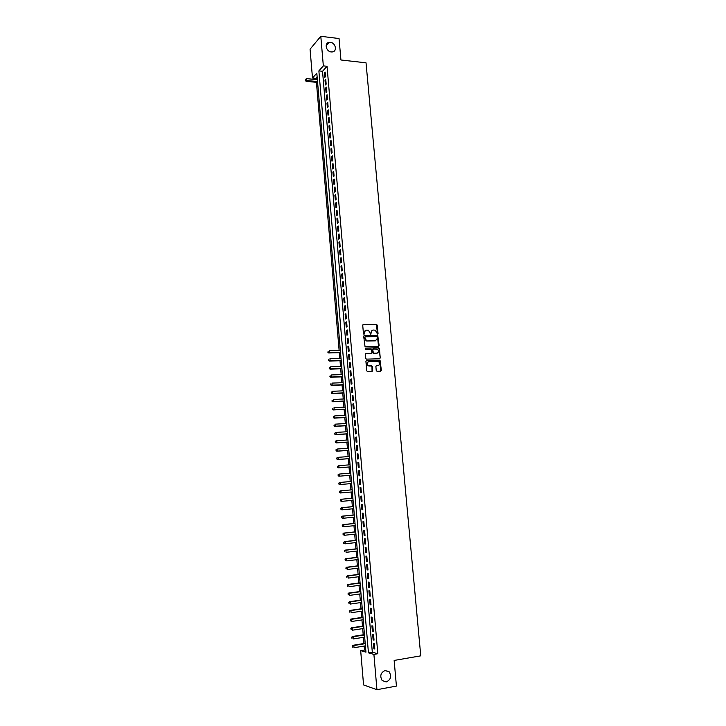<?xml version="1.0" encoding="UTF-8"?>
<svg xmlns="http://www.w3.org/2000/svg" width="726" height="726" viewBox="0 0 726 726"><rect width="100%" height="100%" fill="white"/><g stroke="black" fill="none" stroke-linecap="round" stroke-linejoin="round"><path stroke-width="1.09" d="M377.593 334.16L378.046 333.597L377.284 325.194L376.495 324.413L363.39 324.567L362.728 325.366L363.472 333.824L364.035 334.377L364.407 332.717C364.407 331.165 365.114 330.312 366.521 330.139L368.499 330.285L370.641 334.232L371.195 332.608C371.204 331.074 371.903 330.212 373.3 330.04L375.251 330.185L377.593 334.16M377.565 334.16L376.404 324.613L362.973 324.722M364.025 334.377L364.407 332.717M370.814 334.269L371.195 332.608M385.207 670.479C380.66 672.594 379.644 675.951 382.157 680.552L386.205 681.95C390.769 679.781 391.759 676.405 389.181 671.831L385.207 670.479M330.394 42.353L329.032 42.398C324.123 43.115 326.074 51.6 331.228 51.945L332.481 51.909C337.463 51.283 335.584 42.734 330.394 42.353M376.24 370.541L377.039 371.322L380.714 371.195L381.368 370.369L380.034 360.232L366.576 360.541L365.913 361.366L366.748 370.859L367.556 371.639L372.03 371.485L372.692 370.659L372.329 366.603L371.857 365.895L368.436 365.704C366.63 363.907 366.793 362.546 368.935 361.602L378.428 361.521C380.243 363.299 380.097 364.67 377.974 365.623L376.531 365.668L375.877 366.494L376.24 370.541M320.801 36.3L339.042 38.532L340.939 59.995L366.022 62.817L420.762 655.841L394.145 660.442L396.423 686.088L376.939 689.7L363.563 684.927L360.677 650.65L365.949 652.148L316.817 73.181L312.489 78.036L310.066 49.196L320.801 36.3L323.342 65.875L318.877 70.885L368.445 652.846L373.908 654.389L376.939 689.7M327.027 66.275L322.525 71.275L372.32 652.202L377.819 653.736L327.027 66.275L323.342 65.875M377.819 653.736L373.908 654.389M378.473 346.393L379.126 345.585L377.765 335.503L364.37 335.666L363.708 336.474L365.042 346.62L378.473 346.393M379.399 348.562L380.252 357.954L379.598 358.771L366.449 359.143L365.641 358.354L365.287 354.306L365.949 353.489L371.295 353.353L371.957 352.537L371.213 349.142L365.35 349.206L365.251 348.09L378.89 347.845L380.252 357.954M325.52 76.611L325.13 72.092L324.377 72.918L324.767 77.428L325.52 76.611M326.165 84.152L325.774 79.624L325.03 80.432L325.411 84.96L326.165 84.152M326.818 91.712L326.428 87.174L325.675 87.973L326.065 92.501L326.818 91.712M327.471 99.29L327.081 94.743L326.328 95.533L326.718 100.07L327.471 99.29M328.125 106.885L327.735 102.33L326.972 103.101L327.362 107.648L328.125 106.885M328.778 114.499L328.388 109.925L327.626 110.688L328.016 115.252L328.778 114.499M329.441 122.131L329.041 117.548L328.279 118.293L328.678 122.866L329.441 122.131M330.094 129.773L329.704 125.181L328.942 125.916L329.332 130.499L330.094 129.773M330.757 137.441L330.357 132.84L329.595 133.557L329.985 138.149L330.757 137.441M331.419 145.118L331.02 140.508L330.248 141.216L330.648 145.817L331.419 145.118M332.081 152.814L331.682 148.195L330.911 148.894L331.31 153.504L332.081 152.814M332.744 160.537L332.345 155.899L331.573 156.58L331.973 161.208L332.744 160.537M333.415 168.269L333.007 163.622L332.236 164.294L332.635 168.931L333.415 168.269M334.078 176.019L333.679 171.363L332.898 172.017L333.298 176.663L334.078 176.019M334.75 183.787L334.35 179.122L333.57 179.767L333.969 184.422L334.75 183.787M335.421 191.573L335.013 186.9L334.232 187.526L334.632 192.19L335.421 191.573M336.093 199.378L335.684 194.695L334.904 195.312L335.303 199.986L336.093 199.378M336.764 207.2L336.356 202.509L335.575 203.108L335.975 207.79L336.764 207.2M337.436 215.041L337.036 210.34L336.247 210.921L336.646 215.622L337.436 215.041M338.116 222.9L337.708 218.181L336.918 218.753L337.327 223.463L338.116 222.9M338.797 230.777L338.389 226.049L337.59 226.603L337.998 231.322L338.797 230.777M339.469 238.672L339.069 233.935L338.271 234.471L338.679 239.208L339.469 238.672M340.158 246.586L339.741 241.831L338.951 242.366L339.36 247.103L340.158 246.586M340.839 254.517L340.43 249.753L339.632 250.27L340.04 255.017L340.839 254.517M341.519 262.458L341.111 257.694L340.312 258.193L340.721 262.957L341.519 262.458M342.209 270.426L341.792 265.643L340.993 266.133L341.401 270.907L342.209 270.426M342.899 278.412L342.481 273.62L341.674 274.092L342.091 278.875L342.899 278.412M343.579 286.416L343.171 281.615L342.363 282.069L342.772 286.87L343.579 286.416M344.278 294.438L343.861 289.629L343.053 290.064L343.462 294.874L344.278 294.438M344.968 302.479L344.551 297.651L343.743 298.087L344.151 302.905L344.968 302.479M345.658 310.537L345.24 305.7L344.433 306.118L344.841 310.946L345.658 310.537M346.356 318.623L345.939 313.768L345.122 314.167L345.54 319.013L346.356 318.623M347.055 326.718L346.638 321.854L345.812 322.244L346.229 327.09L347.055 326.718M347.754 334.831L347.337 329.958L346.511 330.33L346.928 335.194L347.754 334.831M348.453 342.971L348.035 338.089L347.209 338.443L347.627 343.316L348.453 342.971M349.152 351.121L348.734 346.229L347.908 346.565L348.326 351.448L349.152 351.121M349.859 359.297L349.433 354.388L348.607 354.715L349.034 359.606L349.859 359.297M350.567 367.483L350.141 362.573L349.315 362.882L349.732 367.783L350.567 367.483M351.275 375.696L350.849 370.768L350.014 371.059L350.44 375.977L351.275 375.696M351.983 383.927L351.556 378.99L350.722 379.262L351.139 384.199L351.983 383.927M352.691 392.176L352.264 387.23L351.429 387.484L351.847 392.43L352.691 392.176M353.399 400.443L352.972 395.479L352.137 395.734L352.564 400.688L353.399 400.443M354.116 408.738L353.689 403.756L352.845 403.992L353.272 408.956L354.116 408.738M354.832 417.042L354.397 412.059L353.553 412.268L353.989 417.25L354.832 417.042M355.549 425.372L355.114 420.372L354.27 420.572L354.696 425.563L355.549 425.372M356.266 433.721L355.831 428.712L354.987 428.894L355.413 433.894L356.266 433.721M356.983 442.089L356.557 437.061L355.704 437.233L356.13 442.243L356.983 442.089M357.709 450.474L357.274 445.437L356.421 445.592L356.856 450.619L357.709 450.474M358.435 458.877L358 453.832L357.147 453.968L357.573 459.004L358.435 458.877M359.161 467.308L358.726 462.244L357.864 462.371L358.299 467.417L359.161 467.308M359.887 475.748L359.452 470.684L358.59 470.784L359.025 475.848L359.887 475.748M360.613 484.215L360.178 479.133L359.316 479.224L359.751 484.296L360.613 484.215M361.348 492.709L360.904 487.609L360.042 487.681L360.477 492.763L361.348 492.709M362.074 501.212L361.639 496.103L360.768 496.157L361.212 501.258L362.074 501.212M362.809 509.743L362.374 504.624L361.503 504.661L361.938 509.77L362.809 509.743M363.545 518.282L363.109 513.155L362.229 513.182L362.673 518.3L363.545 518.282M364.289 526.858L363.844 521.713L362.964 521.713L363.408 526.849L364.289 526.858M365.024 535.443L364.579 530.289L363.699 530.279L364.143 535.425L365.024 535.443M365.768 544.055L365.323 538.883L364.443 538.855L364.888 544.01L365.768 544.055M366.512 552.686L366.067 547.504L365.178 547.458L365.623 552.631L366.512 552.686M367.256 561.334L366.802 556.143L365.922 556.08L366.367 561.262L367.256 561.334M368 570.001L367.556 564.801L366.666 564.719L367.111 569.919L368 570.001M368.754 578.695L368.3 573.476L367.41 573.386L367.855 578.586L368.754 578.695M369.498 587.407L369.053 582.179L368.155 582.061L368.608 587.289L369.498 587.407M370.251 596.146L369.797 590.9L368.908 590.773L369.352 596.001L370.251 596.146M371.004 604.894L370.55 599.64L369.652 599.495L370.106 604.74L371.004 604.894M371.757 613.679L371.304 608.406L370.405 608.243L370.859 613.497L371.757 613.679M372.52 622.472L372.066 617.191L371.158 617.009L371.612 622.282L372.52 622.472M373.282 631.293L372.819 625.993L371.912 625.794L372.374 631.085L373.282 631.293M374.035 640.132L373.581 634.823L372.674 634.606L373.128 639.905L374.035 640.132M373.436 643.436L373.89 648.745L374.798 648.999L374.344 643.672L373.436 643.436M317.162 77.228L316.1 78.408L316.2 79.597M316.427 82.328L339.124 350.386M339.323 352.7L339.813 358.444M340.004 360.74L340.494 366.512M340.685 368.808L341.175 374.607M341.374 376.885L341.864 382.72M342.055 384.989L342.554 390.86M342.745 393.102L343.244 399.01M343.434 401.242L343.933 407.177M344.124 409.4L344.632 415.363M344.814 417.568L345.322 423.576M345.512 425.763L346.021 431.798M346.202 433.976L346.719 440.047M346.901 442.216L347.418 448.314M347.6 450.465L348.117 456.6M348.298 458.732L348.825 464.903M349.006 467.027L349.533 473.225M349.705 475.33L350.231 481.565M350.413 483.661L350.939 489.923M351.121 492.019L351.647 498.281M351.829 500.405L352.364 506.666M352.546 508.817L353.072 515.07M353.253 517.239L353.789 523.491M353.97 525.688L354.497 531.931M354.687 534.154L355.214 540.389M355.404 542.64L355.931 548.874M356.13 551.143L356.657 557.377M356.847 559.673L357.373 565.899M357.573 568.222L358.1 574.438M358.299 576.789L358.825 582.996M359.025 585.374L359.551 591.581M359.751 593.977L360.277 600.184M360.486 602.607L361.013 608.805M361.221 611.256L361.739 617.454M361.947 619.931L362.474 626.111M362.691 628.616L363.209 634.796M363.427 637.328L363.944 643.508M364.162 646.058L364.497 650.024L365.795 650.378M364.497 650.024L360.677 650.65M316.1 78.408L312.489 78.036M322.525 71.275L318.877 70.885M372.32 652.202L368.445 652.846M324.377 72.918L325.212 72.999M325.03 80.432L325.856 80.522M325.675 87.973L326.5 88.055M326.328 95.533L327.154 95.605M326.972 103.101L327.807 103.174M327.626 110.688L328.461 110.76M328.279 118.293L329.114 118.365M328.942 125.916L329.767 125.988M329.595 133.557L330.43 133.62M330.248 141.216L331.083 141.28M330.911 148.894L331.746 148.948M331.573 156.58L332.408 156.644M332.236 164.294L333.071 164.348M332.898 172.017L333.742 172.071M333.57 179.767L334.405 179.812M334.232 187.526L335.076 187.571M334.904 195.312L335.739 195.348M335.575 203.108L336.41 203.144M336.247 210.921L337.091 210.957M336.918 218.753L337.762 218.789M337.59 226.603L338.434 226.639M338.271 234.471L339.115 234.498M338.951 242.366L339.795 242.384M339.632 250.27L340.476 250.288M340.312 258.193L341.156 258.211M340.993 266.133L341.837 266.143M341.674 274.092L342.527 274.101M342.363 282.069L343.207 282.078M343.053 290.064L343.897 290.073M343.743 298.087L344.587 298.087M344.433 306.118L345.277 306.118M345.122 314.167L345.975 314.167M345.812 322.244L346.665 322.235M346.511 330.33L347.364 330.321M347.209 338.443L348.063 338.425M347.908 346.565L348.761 346.547M348.607 354.715L349.46 354.687M349.315 362.882L350.168 362.855M350.014 371.059L350.867 371.031M350.722 379.262L351.575 379.235M351.429 387.484L352.282 387.457M352.137 395.734L352.99 395.688M352.845 403.992L353.707 403.946M353.553 412.268L354.415 412.223M354.27 420.572L355.132 420.526M354.987 428.894L355.849 428.839M355.704 437.233L356.566 437.179M356.421 445.592L357.283 445.528M357.147 453.968L358.009 453.904M357.864 462.371L358.726 462.299M358.59 470.784L359.452 470.72M359.316 479.224L360.178 479.151M360.477 492.763L361.339 492.691M361.212 501.258L362.074 501.176M361.938 509.77L362.809 509.679M362.673 518.3L363.545 518.21M363.408 526.849L364.28 526.758M364.143 535.425L365.015 535.325M364.888 544.01L365.759 543.91M365.623 552.631L366.494 552.522M366.367 561.262L367.238 561.153M367.111 569.919L367.982 569.801M367.855 578.586L368.726 578.477M368.608 587.289L369.48 587.171M369.352 596.001L370.233 595.883M370.106 604.74L370.977 604.613M370.859 613.497L371.73 613.37M371.612 622.282L372.492 622.146M372.374 631.085L373.246 630.939M373.128 639.905L374.008 639.76M373.89 648.745L374.77 648.599M372.347 330.285L370.85 332.753M365.559 330.384L364.062 332.862M378.509 346.393L377.411 335.639L363.971 335.811M377.348 337.118L376.794 336.574L365.278 336.773L364.815 337.336L366.548 340.812L367.483 341.002L375.36 340.848L377.447 338.271L377.348 337.118M375.905 340.766L366.203 340.957L364.47 337.481M379.607 358.771L379.898 358.081M365.949 353.489L371.331 353.353M365.251 348.09L378.6 347.79M376.821 353.217C378.954 352.246 379.09 350.876 377.23 349.106L373.4 349.024L372.737 349.832L373.473 353.226L377.193 353.163M373.019 349.161L372.737 349.832M376.467 353.344L373.128 353.353L372.393 349.968M379.045 348.698L378.255 347.917M378.3 365.586L376.177 365.795M368.218 361.775C366.421 362.927 366.376 364.28 368.091 365.831L369.316 365.895M372.039 371.485L371.984 366.73L371.503 366.013L368.962 366.013M380.714 371.195L379.68 360.359L366.576 360.541M317.371 79.715L306.635 78.617L306.799 80.486L306.082 81.294L317.607 82.455M305.582 80.069L305.519 79.325L305.301 80.395L317.534 81.575M305.519 79.325L306.635 78.617M306.082 81.294L305.301 80.395M340.34 350.359L329.286 350.613L329.459 352.636L328.678 352.963L340.539 352.664M328.188 352.146L328.125 351.339L327.88 352.282L329.459 352.636L340.512 352.364M328.678 352.963L327.88 352.282M341.02 358.408L329.958 358.708L330.13 360.731L329.35 361.04L341.22 360.704M328.86 360.25L328.796 359.434L328.551 360.368L330.13 360.731L341.193 360.423M329.35 361.04L328.551 360.368M341.71 366.476L330.639 366.821L330.811 368.853L330.021 369.144L341.901 368.763M329.54 368.363L329.468 367.547L329.223 368.481L330.811 368.853L341.882 368.499M330.021 369.144L329.223 368.481M342.391 374.571L331.319 374.952L331.483 376.994L330.693 377.266L342.59 376.839M330.212 376.495L330.149 375.687L329.894 376.613L331.483 376.994L342.563 376.594M330.693 377.266L329.894 376.613M343.08 382.675L331.991 383.101L332.163 385.143L331.374 385.406L343.271 384.934M330.893 384.653L330.82 383.836L330.575 384.762L332.163 385.143L343.253 384.707M331.374 385.406L330.575 384.762M343.77 390.806L332.671 391.278L332.844 393.32L332.054 393.565L343.961 393.047M331.573 392.82L331.501 392.004L331.256 392.92L332.844 393.32L343.942 392.839M332.054 393.565L331.256 392.92M344.46 398.946L333.352 399.463L333.524 401.514L332.735 401.75L344.65 401.188M332.254 401.015L332.181 400.198L331.936 401.106L333.524 401.514L344.632 400.988M332.735 401.75L331.936 401.106M345.159 407.114L334.042 407.676L334.214 409.727L333.415 409.945L345.34 409.337M332.935 409.228L332.862 408.402L332.617 409.319L334.214 409.727L345.331 409.155M333.415 409.945L332.617 409.319M345.848 415.299L334.722 415.898L334.895 417.958L334.096 418.158L346.039 417.504M333.615 417.459L333.552 416.633L333.298 417.541L334.895 417.958L346.021 417.35M334.096 418.158L333.298 417.541M346.547 423.503L335.412 424.147L335.584 426.207L334.777 426.398L346.729 425.69M334.305 425.708L334.232 424.882L333.978 425.781L335.584 426.207L346.719 425.554M334.777 426.398L333.978 425.781M347.246 431.725L336.102 432.415L336.274 434.484L335.466 434.656L347.427 433.903M334.985 433.976L334.922 433.15L334.668 434.039L336.274 434.484L347.418 433.785M334.595 433.213L336.102 432.415L334.922 433.15M335.466 434.656L334.668 434.039M347.945 439.965L336.791 440.7L336.964 442.769L336.156 442.924L348.126 442.134M335.675 442.261L335.612 441.435L335.358 442.325L336.964 442.769L348.117 442.025M335.285 441.499L335.984 440.854L336.791 440.7L335.612 441.435M336.156 442.924L335.358 442.325M348.643 448.223L337.481 449.004L337.654 451.082L336.846 451.218L348.825 450.374M336.365 450.565L336.301 449.739L336.047 450.628L337.654 451.082L348.816 450.292M335.975 449.793L337.481 449.004L336.301 449.739M336.846 451.218L336.047 450.628M349.342 456.509L338.171 457.326L338.343 459.413L337.536 459.531L349.524 458.641M337.064 458.896L336.991 458.061L336.737 458.95L338.343 459.413L349.524 458.578M336.664 458.115L337.363 457.453L338.171 457.326L336.991 458.061M337.536 459.531L336.737 458.95M350.05 464.803L338.87 465.665L339.042 467.762L338.225 467.871L350.231 466.927M337.753 467.245L337.681 466.41L337.427 467.29L339.042 467.762L350.222 466.882M337.363 466.455L338.87 465.665L337.681 466.41M338.225 467.871L337.427 467.29M338.924 476.22L350.93 475.231L338.924 476.22L338.125 475.648L338.38 474.768L338.125 475.648M350.758 473.125L339.568 474.033L339.741 476.129L338.452 475.612M338.053 474.804L339.568 474.033L338.38 474.768M339.623 484.587L351.638 483.552L339.623 484.587L338.815 484.024L339.078 483.153L338.815 484.024M351.466 481.465L340.267 482.418L340.44 484.514L339.142 483.997M338.752 483.189L339.441 482.5L340.267 482.418L339.078 483.153M339.777 491.556L339.841 492.4L339.777 491.556L340.966 490.821L352.174 489.814L340.14 490.885L340.966 490.821L341.138 492.918L352.346 491.91M339.841 492.4L341.138 492.918L340.322 492.981L339.514 492.419M339.45 491.584L340.14 490.885M352.881 498.163L340.839 499.288L341.665 499.243L341.837 501.348L353.063 500.296M352.881 498.199L341.665 499.243L340.149 499.996L340.539 500.822L340.476 499.978M340.539 500.822L341.837 501.348L340.213 500.84M340.149 499.996L340.839 499.288M353.589 506.548L341.547 507.719L342.363 507.683L342.545 509.797L353.771 508.69M353.598 506.594L342.363 507.683L340.848 508.436L341.247 509.271L341.175 508.427M341.247 509.271L342.545 509.797L341.719 509.824L340.921 509.28M340.848 508.436L341.547 507.719M354.306 514.943L342.245 516.159L343.071 516.141L343.244 518.264L354.488 517.112M354.306 515.006L343.071 516.141L341.547 516.894L341.946 517.738L341.882 516.885M341.946 517.738L343.244 518.264L342.418 518.273L341.619 517.738M341.547 516.894L342.245 516.159M355.014 523.355L342.953 524.626L343.779 524.626L343.952 526.749L355.205 525.56M355.023 523.446L343.779 524.626L342.255 525.37L342.654 526.214L342.581 525.37M342.654 526.214L343.952 526.749L342.327 526.214M342.255 525.37L342.953 524.626M355.731 531.795L343.652 533.111L344.487 533.129L344.659 535.262L355.921 534.018M355.74 531.904L344.487 533.129L342.953 533.864L343.362 534.726L343.289 533.873M343.362 534.726L344.659 535.262L343.026 534.717M342.953 533.864L343.652 533.111M356.448 540.253L344.36 541.623L345.195 541.65L345.376 543.783L356.638 542.494M356.466 540.38L345.195 541.65L343.661 542.386L344.07 543.248L343.997 542.395M344.07 543.248L345.376 543.783L343.734 543.239M343.661 542.386L344.36 541.623M357.174 548.729L345.068 550.145L345.903 550.199L346.084 552.332L357.364 550.998M357.183 548.874L345.903 550.199L344.378 550.916L344.777 551.796L344.705 550.943M344.378 550.916L345.068 550.145M357.891 557.223L345.785 558.693L346.62 558.757L346.801 560.899L358.09 559.519M357.909 557.387L346.62 558.757L345.086 559.474L345.494 560.363L345.422 559.501M345.086 559.474L345.785 558.693M358.617 565.736L346.493 567.26L347.337 567.342L347.509 569.493L358.807 568.059M358.626 565.926L347.337 567.342L345.794 568.05L346.202 568.948L346.13 568.086M345.794 568.05L346.493 567.26M359.343 574.275L347.209 575.845L348.053 575.945L348.226 578.096L359.533 576.625M359.352 574.484L348.053 575.945L346.511 576.653L346.919 577.551L346.846 576.689M346.511 576.653L347.209 575.845M360.069 582.833L347.926 584.457L348.77 584.566L348.952 586.726L360.268 585.21M360.087 583.06L348.77 584.566L347.228 585.265L347.636 586.181L347.563 585.319M347.228 585.265L347.926 584.457M360.795 591.409L348.643 593.078L349.487 593.215L349.669 595.384L360.994 593.804M360.813 591.654L349.487 593.215L347.945 593.904L348.353 594.83L348.28 593.959M347.945 593.904L348.643 593.078M361.521 600.003L349.36 601.727L350.213 601.881L350.395 604.05L361.73 602.435M361.548 600.275L350.213 601.881L348.661 602.571L349.079 603.497L349.006 602.625M348.661 602.571L349.36 601.727M362.256 608.624L350.077 610.403L350.93 610.566L351.112 612.744L362.465 611.074M362.274 608.914L350.93 610.566L349.387 611.247L349.796 612.19L349.723 611.319M349.387 611.247L350.077 610.403M362.982 617.263L350.803 619.087L351.656 619.278L351.838 621.456L363.2 619.741M363.009 617.572L351.656 619.278L350.104 619.95L350.522 620.893L350.449 620.022M350.104 619.95L350.803 619.087M363.717 625.921L351.529 627.799L352.382 627.999L352.564 630.186L363.935 628.426M363.744 626.248L352.382 627.999L350.83 628.671L351.248 629.623L351.175 628.752M350.83 628.671L351.529 627.799M364.461 634.606L352.255 636.53L353.117 636.756L353.299 638.944L364.67 637.129M364.488 634.951L353.117 636.756L351.556 637.419L351.974 638.381L351.901 637.501M351.556 637.419L352.255 636.53M365.196 643.3L352.981 645.287L353.843 645.523L354.025 647.719L365.414 645.859M365.223 643.672L353.843 645.523L352.282 646.176L352.7 647.156L352.627 646.276M352.282 646.176L352.981 645.287M326.119 45.783L329.032 42.398M384.971 670.525L389.181 671.831"/></g></svg>
